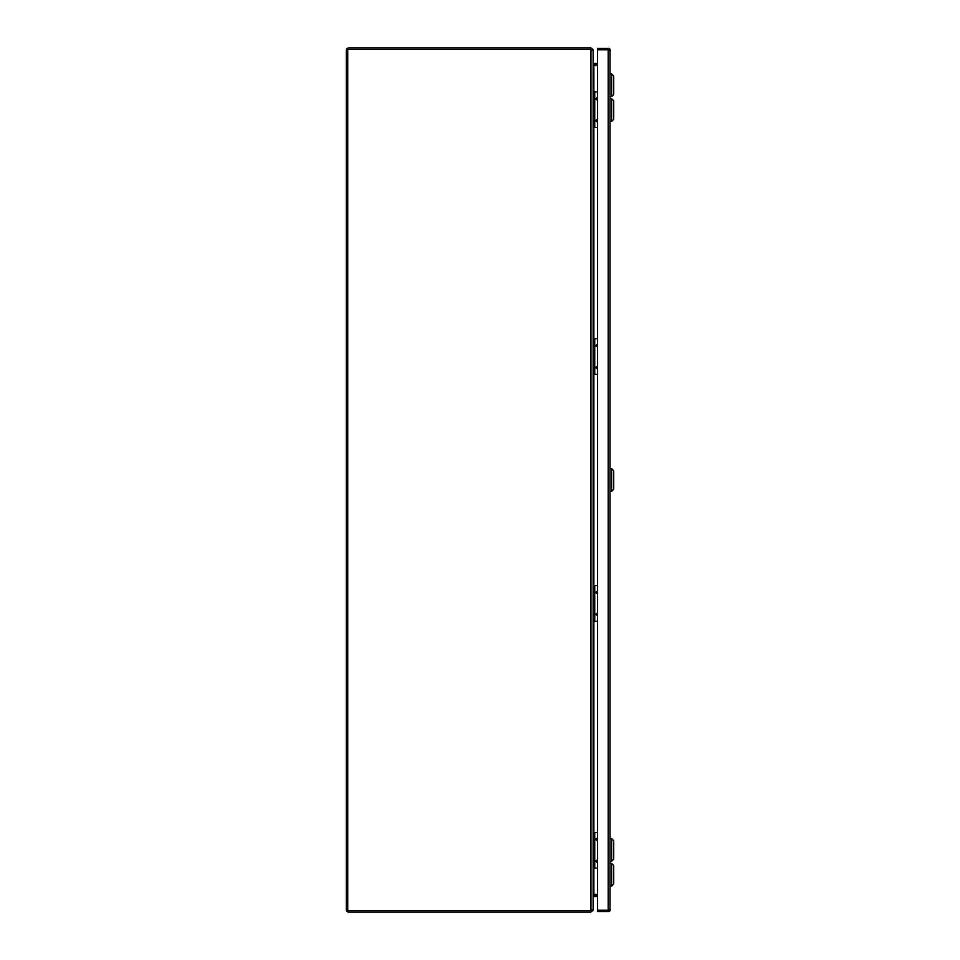 <?xml version="1.0" encoding="UTF-8"?>
<svg xmlns="http://www.w3.org/2000/svg" width="960" height="960" viewBox="0 0 960 960"><rect width="100%" height="100%" fill="white"/><g stroke="black" fill="none" stroke-linecap="round" stroke-linejoin="round"><path stroke-width="1.44" d="M610.428 50.532L610.02 49.8L597.576 49.8L597.576 48.324L608.208 48.324A2.22 2.22 0 0 1 610.02 49.248L610.02 910.752A2.22 2.22 0 0 1 608.208 911.676L597.576 911.676L597.576 910.2L610.02 910.2L610.428 909.468M610.02 49.248L597.576 49.8L597.576 910.2L608.208 910.2L608.952 909.468M608.952 50.532L608.208 49.8L608.208 910.2L610.02 910.752M591.624 909.996L590.916 912L348.492 912A2.22 2.22 0 0 1 346.272 909.78L346.272 50.22A2.22 2.22 0 0 1 348.492 48L590.916 48L591.624 50.004M590.916 912L593.04 910.416L592.044 910.116M592.044 49.884L593.04 49.584L590.916 48M592.764 909.78L593.04 910.416M593.04 49.584L592.764 50.22M593.136 909.78L593.136 897.312L593.868 895.092L597.576 895.092M597.576 64.908L593.868 64.908L593.136 62.688L593.136 50.22M593.868 64.908L593.868 65.652L597.576 65.652M593.868 896.568L597.576 896.568M597.576 63.432L593.868 63.432M597.576 120.876L596.736 120.648L597.576 120.42M597.576 122.172L595.608 120.648L597.576 119.124M597.576 99.012L596.736 98.784L597.576 98.556M597.576 100.308L595.608 98.784L597.576 97.26M597.576 91.896L594.732 91.896L594.732 127.524L597.576 127.524M594.732 127.524L593.136 127.524M593.136 91.896L594.732 91.896M594.3 91.896L594.3 127.524M610.428 73.956L611.664 73.956L611.664 96.576L610.428 96.576M611.664 96.576L613.728 94.524L613.728 76.008L611.664 73.956M594.612 894.348A9 9 0 0 0 597.384 894.78L597.576 894.78M347.76 49.476L347.76 910.524L590.916 910.524L593.136 909.348L593.136 50.652L590.916 49.476L347.76 49.476M593.136 63.12L593.868 65.652L593.868 91.896M597.576 894.348L593.868 894.348L593.136 896.88M611.664 121.344L611.664 98.724L613.728 100.776L613.728 119.292L611.664 121.344L610.428 121.344M611.664 491.316L611.664 468.684L613.728 470.748L613.728 489.252L611.664 491.316L610.428 491.316M611.664 861.276L611.664 838.656L613.728 840.708L613.728 859.224L611.664 861.276L610.428 861.276M610.428 886.044L611.664 886.044L611.664 863.424L610.428 863.424M611.664 886.044L613.728 883.992L613.728 865.476L611.664 863.424M597.576 367.728L596.736 367.5L597.576 367.272M597.576 369.024L595.608 367.5L597.576 365.976M597.576 345.876L596.736 345.636L597.576 345.408M597.576 347.16L595.608 345.636L597.576 344.124M597.576 338.76L594.732 338.76L594.732 374.388L597.576 374.388M594.732 374.388L593.136 374.388M593.136 338.76L594.732 338.76M594.3 338.76L594.3 374.388M597.576 614.592L596.736 614.364L597.576 614.124M597.576 615.876L595.608 614.364L597.576 612.84M597.576 592.728L596.736 592.5L597.576 592.272M597.576 594.024L595.608 592.5L597.576 590.976M597.576 585.612L594.732 585.612L594.732 621.24L597.576 621.24M594.732 621.24L593.136 621.24M593.136 585.612L594.732 585.612M594.3 585.612L594.3 621.24M597.576 861.444L596.736 861.216L597.576 860.988M597.576 862.74L595.608 861.216L597.576 859.692M597.576 839.58L596.736 839.352L597.576 839.124M597.576 840.876L595.608 839.352L597.576 837.828M597.576 832.476L594.732 832.476L594.732 868.104L597.576 868.104M594.732 868.104L593.136 868.104M593.136 832.476L594.732 832.476M594.3 832.476L594.3 868.104M590.916 910.524L590.916 49.476M593.868 127.524L593.868 338.76M593.868 374.388L593.868 585.612M593.868 621.24L593.868 832.476M593.868 868.104L593.868 894.348M610.428 98.724L611.664 98.724M610.428 468.684L611.664 468.684M610.428 838.656L611.664 838.656"/></g></svg>
